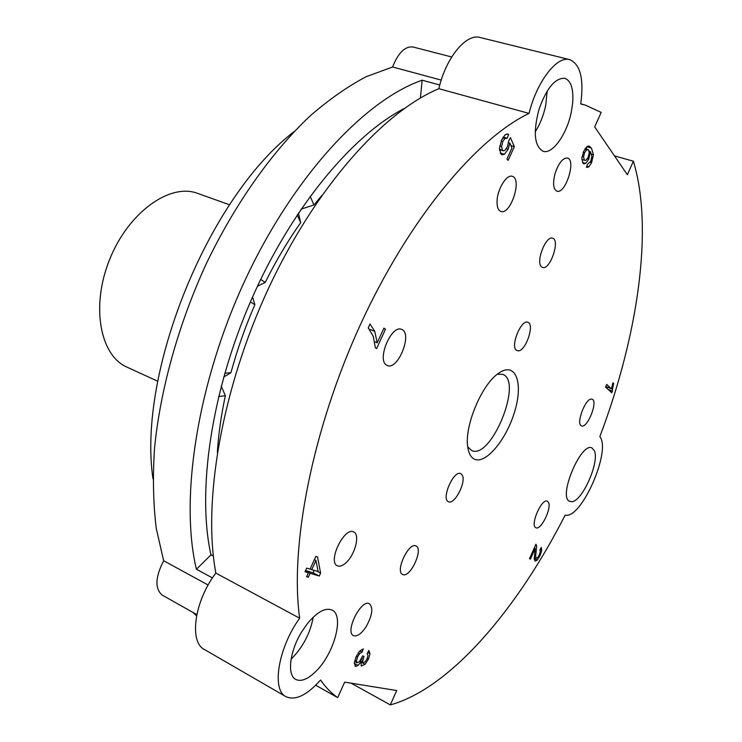 <?xml version="1.0" encoding="UTF-8"?>
<svg xmlns="http://www.w3.org/2000/svg" width="742" height="742" viewBox="0 0 742 742"><rect width="100%" height="100%" fill="white"/><g stroke="black" fill="none" stroke-linecap="round" stroke-linejoin="round"><path stroke-width="1.11" d="M633.38 161.209L627.342 174.722L594.667 126.91L601.196 112.404L585.243 105.058L580.726 104.001C584.047 79.097 580.411 64.313 569.81 59.657C557.103 55.316 536.689 81.713 529.055 113.405C476.392 138.504 409.037 218.732 360.575 324.3C312.122 429.822 289.649 546.548 299.657 618.207C278.296 647.627 271.312 690.004 286.004 696.701C295.446 700.819 306.965 695.254 320.563 680.006C325.664 687.389 331.377 693.26 337.693 697.638L344.668 682.148L396.71 690.542L390.292 704.9C450.431 688.391 517.545 608.663 565.163 515.106C581.144 519.715 611.556 450.672 599.842 436.639C637.471 337.211 654.008 229.232 633.38 161.209L614.469 155.885M390.292 704.9L351.216 683.206M337.693 697.638L315.712 685.218M299.657 618.207L215.876 573.112C194.441 600.89 188.718 642.145 204.532 649.575L286.004 696.701M529.055 113.405L438.874 88.706C383.605 111.625 315.489 187.457 268.511 288.369C221.57 389.244 202.455 502.167 215.876 573.112M569.81 59.657L480.157 37.508C466.328 32.945 445.636 58.071 438.874 88.706M473.823 458.844C484.99 465.596 506.61 439.756 514.837 410.994C523.555 382.13 515.402 361.039 498.485 373.356C481.298 384.625 463.574 428.097 467.961 448.233C468.925 453.548 470.882 457.091 473.823 458.844M315.526 671.723C334.021 654.277 344.613 615.406 332.073 610.082C325.413 607.355 317.196 611.872 307.392 623.632L301.864 631.6C289.705 650.975 286.783 675.201 295.761 679.431C301.039 681.907 307.624 679.338 315.526 671.723M539.082 109.046C532.979 132.169 534.323 146.248 543.116 151.275C552.465 154.661 567.009 134.089 571.34 111.884L572.666 103.027C573.668 89.012 571.062 80.767 564.847 78.309C555.276 77.752 546.687 88.001 539.082 109.046M594.37 450.737L591.949 447.945C581.218 441.74 558.095 496.268 569.364 501.24L571.841 501.703C582.368 501.295 599.749 461.886 594.37 450.737M497.057 200.878C497.446 188.895 506.767 173.999 512.314 176.355C522.516 178.766 510.477 215.468 500.859 211.424C498.114 210.311 496.843 206.795 497.057 200.878M345.855 562.881C342.526 565.849 339.697 566.823 337.369 565.794C327.278 561.824 344.464 526.366 353.721 531.995C360.324 534.49 355.066 554.942 345.855 562.881M548.486 502.399C551.872 508.316 540.816 530.678 535.937 527.738C529.667 525.753 541.669 497.882 547.355 501.184L548.486 502.399M591.42 399.066L592.116 399.196C598.404 400.968 587.33 428.895 581.543 425.88C575.653 424.387 585.234 398.361 591.42 399.066M365.973 626.953C361.215 633.937 357.05 636.831 353.48 635.634C344.566 631.961 361.373 598.525 369.451 603.756C373.449 607.921 372.289 615.656 365.973 626.953M554.988 173.795C558.578 163.129 562.733 157.861 567.463 158.009C576.488 159.966 565.348 194.645 556.871 191.148C553.272 189.145 552.651 183.367 554.988 173.795M386.554 365.101C376.509 359.861 391.516 324.291 401.608 329.411C412.997 332.982 398 370.759 387.296 365.491L386.554 365.101M518.287 350.883L516.386 350.298C510.134 346.134 521.283 318.967 527.868 322.297C534.899 324.124 525.855 351.012 518.287 350.883M460.995 473.748L462.396 475.418C466.208 482.634 454.336 505.154 448.483 501.713L448.418 501.685C440.933 498.921 453.826 469.677 460.773 473.637L460.995 473.748M541.391 266.721C535.529 261.778 546.047 235.112 552.642 238.219C560.525 240.158 549.868 270.728 542.485 267.435L541.391 266.721M402.943 574.596L402.628 574.466C394.809 571.526 408.879 541.651 416.012 545.991C423.673 548.839 410.419 577.888 402.943 574.596M530.409 559.097L529.528 558.689L535.937 544.211L536.652 546.112L535.668 556.11L536.216 558.401L537.653 557.669L539.313 554.914L540.315 551.77L539.898 550.091L541.206 547.401L541.762 550.295L540.139 555.378L537.338 560.043L535.065 561.138L534.259 558.967L535.158 548.357L530.409 559.097L529.528 558.689M590.437 151.646L588.749 159.187L585.679 163.416L583.889 163.861L582.85 163.055L581.867 158.241L583.639 151.396L587.265 146.397L589.092 146.053L591.393 148.029L593.479 154.698L591.559 162.739L588.935 166.802L586.996 167.479L586.403 167.163L587.701 163.982L590.734 161.329L591.856 156.349L590.437 151.646L589.204 151.294M360.872 661.947L358.126 665.453L355.733 666.381L354.305 663.227L356.132 656.679L359.685 651.04L363.302 648.87L362.04 652.181L359.638 653.637L357.561 656.967L356.457 660.983L357.041 662.782L359.425 661.716L362.736 655.77L363.96 656.438L362.532 661.938L363.283 662.754L365.24 661.706L367.077 658.794L367.967 655.501L367.132 653.628L368.867 650.437L369.998 653.721L368.496 659.007L365.092 664.303L361.373 665.926L360.872 661.947L359.749 661.335L360.835 661.938M308.301 577.248L306.604 576.747L308.422 572.759L305.018 571.739L306.669 568.094L310.073 569.133L315.879 556.37L317.548 556.908L320.609 573.084L319.273 576.024L310.11 573.269L308.301 577.248L306.743 576.441M511.971 147.936L509.893 143.113L508.168 149.207L504.504 154.225L502.121 154.855L500.906 153.993L499.487 148.289L501.583 140.043L505.107 134.831L507.686 134.005L508.641 134.543L507.101 138.262L504.875 138.485L502.807 141.499L501.555 146.573L502.501 150.199L503.345 150.802L504.866 150.422L507.389 146.851L508.799 140.702L510.413 137.632L514.382 146.647L508.14 160.402L506.944 159.001L511.971 147.936M376.621 348.601L375.35 347.766L373.254 336.321L368.236 327.853L369.989 324.022L374.756 331.322L377.205 342.804L383.911 328.131L385.469 329.225L376.621 348.601M611.807 392.796L605.546 387.055L606.715 384.412L611.501 388.845L612.911 382.77L613.634 383.456L611.807 392.796M467.748 446.823L471.615 450.496C491.028 460.43 523.435 380.924 502.659 374.348L497.288 374.256M291.077 659.211C302.792 647.451 310.175 633.427 313.245 617.159M535.214 131.9C540.13 124.155 543.654 115.195 545.769 105.021L547.206 91.034M535.158 548.357L534.277 547.958M590.409 151.711L589.222 151.377M585.985 147.556L586.672 149.105M584.603 152.62L583.574 156.775L584.232 159.827L584.946 160.383L586.05 160.151L588.118 157.285L589.241 153.167L588.712 150.051L586.783 149.698L584.603 152.62L583.277 152.24M362.04 652.181L359.759 650.957M363.088 658.506L361.808 657.82M363.96 656.438L362.727 655.77M310.11 573.269L305.416 570.848M308.422 572.759L305.287 571.145M319.273 576.024L313.022 572.805L305.556 570.552M320.609 573.084L317.103 571.284M314.135 570.375L313.022 572.805M311.751 569.652L318.105 571.507L315.944 560.442L311.751 569.652L310.193 568.854M315.944 560.442L314.385 559.654M509.893 143.113L508.669 142.752M500.08 149.847L499.579 150.543M514.382 146.647L510.997 145.664M508.641 134.543L506.638 133.968M385.469 329.225L383.725 328.548M377.205 342.804L374.673 341.802M612.558 391.108L608.162 389.448M613.634 383.456L612.799 383.141M607.327 387.278L607.299 388.66M605.806 386.452L611.501 388.845M321.778 195.536L313.959 204.959L310.147 196.278M221.237 386.109L225.355 395.709C221.153 415.39 218.482 434.237 217.35 452.24M252.558 296.967L254.868 304.712C245.148 327.074 237.18 349.723 230.966 372.642L223.694 377.057M298.395 213.093L300.686 222.637C287.803 240.872 275.987 260.794 265.237 282.424L257.428 286.254M313.959 204.959L301.048 209.161M225.355 395.709L218.602 396.553M196.797 614.599L162.285 595.149C154.735 588.758 155.199 577.285 163.657 560.739L156.237 528.295C153.269 504.096 152.676 477.7 154.457 449.105C160.059 390.533 178.191 324.875 206.137 264.022C235.001 203.827 271.989 151.776 310.073 115.965C329.133 99.437 347.85 86.341 366.205 76.686L392.592 66.984C398.278 52.719 405.086 46.05 413.006 46.987L451.683 56.986M392.592 66.984L441.24 80.108M404.455 108.378C352.023 135.322 290.994 208.706 250.954 300.612C210.951 392.509 196.862 492.141 210.978 554.868L213.381 556.138M230.966 372.642L224.761 373.282M254.868 304.712L250.379 301.948M265.237 282.424L260.665 279.437M300.686 222.637L297.162 214.957M163.657 560.739L208.15 585.03M152.991 478.878C137.122 372.447 208.595 196.686 294.277 131.501M420.417 98.018L422.133 80.21C365.175 99.882 293.767 175.9 245.454 279.372C197.131 382.789 179.536 498.865 196.407 569.244L212.481 577.944M422.133 80.21L439.802 85.015M210.978 554.868L196.407 569.244M196.556 615.851L192.985 612.447M157.768 381.24L126.975 367.132C99.882 355.529 90.617 305.658 109.909 258.8C128.876 211.813 170.345 182.708 197.789 193.43L229.538 204.783M537.338 560.043L534.249 558.615M540.139 555.378L539.286 554.988M541.762 550.295L540.148 549.562M536.216 558.401L534.286 557.511L536.216 558.401M535.668 556.11L534.463 555.554M536.132 551.696L535.038 551.204M536.652 546.112L535.353 545.528M588.749 159.187L587.33 158.779M585.679 163.416L582.507 162.507M588.935 166.802L586.801 166.189M591.559 162.739L590.215 162.359M593.479 154.698L591.624 154.169M591.393 148.029L586.82 146.74M583.574 156.775L582.071 156.349M586.783 149.698L584.817 149.151M361.781 666.066L361.048 665.667M358.126 665.453L354.296 663.367M365.092 664.303L360.853 662.003M355.733 666.381L354.88 665.917M368.496 659.007L367.271 658.349M369.998 653.721L367.735 652.506M359.638 653.637L358.228 652.877M357.561 656.967L356.318 656.29M356.457 660.983L354.862 660.111M362.532 661.938L360.241 660.695M362.606 660.259L361.029 659.415M508.168 149.207L506.406 148.697M504.504 154.225L500.238 152.973M502.501 150.199L499.487 149.318M501.555 146.573L499.709 146.035M504.875 138.485L502.705 137.864M502.807 141.499L501.156 141.026M374.756 331.322L369.599 329.3M583.852 104.687L580.754 103.871M585.132 148.669L587.97 149.467M581.849 159.493L584.946 160.383M360 661.02L363.005 662.652M354.546 661.419L357.041 662.782M499.496 149.671L503.345 150.802M503.197 137.066L506.638 138.058M210.923 554.599L213.353 555.888"/></g></svg>
